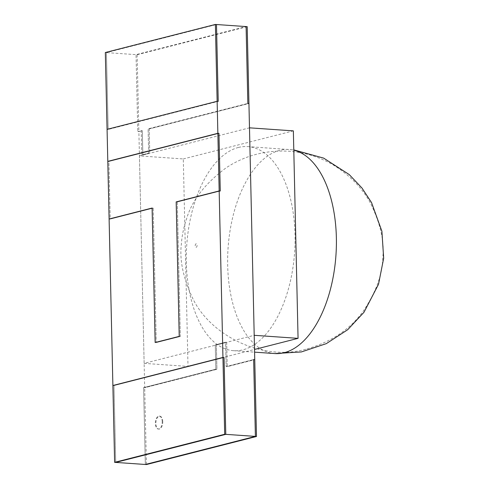 <?xml version="1.0" encoding="UTF-8"?>
<svg xmlns="http://www.w3.org/2000/svg" width="489" height="489" viewBox="0 0 489 489"><rect width="100%" height="100%" fill="white"/><g stroke="black" fill="none" stroke-linecap="round" stroke-linejoin="round"><path stroke-width="0.37" stroke-dasharray="2.44 1.83" d="M108.894 161.456L107.8 161.376L108.894 161.456L218.956 133.387L108.894 161.456L110.202 219.084L109.108 219.011L110.202 219.084L108.894 161.456M247.196 26.657L137.134 54.725L136.034 54.652L137.782 131.492L136.034 54.652L246.095 26.583L136.034 54.652L106.425 52.598L108.167 129.438L218.228 101.37L108.167 129.438L107.073 129.359L108.167 129.438L106.425 52.598L216.486 24.523L106.425 52.598L105.331 52.519M137.134 54.725L138.876 131.565L137.782 131.492L142.317 130.691L142.867 155.025L149.75 153.271L149.194 128.937L248.938 103.497L149.194 128.937L148.1 128.864L247.844 103.423L148.1 128.864L149.194 128.937L149.75 153.271L148.65 153.191L148.1 128.864L148.65 153.191L149.75 153.271L141.773 154.946L148.65 153.191L141.773 154.946L142.867 155.025L142.317 130.691L141.217 130.618L141.773 154.946L141.217 130.618L142.317 130.691L138.876 131.565L144.689 387.71L216.914 369.287L216.364 344.953L226.682 342.324L227.232 366.658L254.751 359.641L227.232 366.658L226.138 366.579L253.65 359.562L226.138 366.579L227.232 366.658L226.682 342.324L225.588 342.245L226.138 366.579L225.588 342.245L226.682 342.324L216.364 344.953L215.27 344.879L225.588 342.245L215.27 344.879L216.364 344.953L216.914 369.287L215.82 369.213L215.27 344.879L215.82 369.213L216.914 369.287L144.689 387.71L143.595 387.63L215.82 369.213L143.595 387.63L144.689 387.71L146.431 464.55M145.337 464.477L143.595 387.63L145.337 464.477M113.98 385.576L115.728 462.417L113.98 385.576L112.886 385.503L113.98 385.576L224.041 357.508L113.98 385.576M220.264 191.016L177.275 201.981L176.174 201.908L177.275 201.981L180.325 336.456L179.225 336.377L180.325 336.456L156.248 342.593L155.154 342.52L156.248 342.593L153.198 208.125L152.097 208.045L153.198 208.125L110.202 219.084L153.198 208.125L156.248 342.593L180.325 336.456L177.275 201.981L220.264 191.016M162.758 421.744A6.473 3.423 -86 0 0 159.769 416.163A6.473 3.423 -86 0 0 155.905 422.386A6.473 3.423 -86 0 0 158.87 429.079A6.473 3.423 -86 0 0 162.758 421.744M162.207 421.707A6.473 3.423 -86 0 0 159.218 416.121A6.473 3.423 -86 0 0 155.355 422.343A6.473 3.423 -86 0 0 158.32 429.042A6.473 3.423 -86 0 0 162.207 421.707M144.139 363.376L139.426 155.899L183.296 158.943L188.002 366.42L144.139 363.376L254.201 335.307M188.002 366.42L254.518 349.458M139.426 155.899L249.488 127.831M183.296 158.943L293.357 130.875M238.387 147.47A102.299 54.059 94 0 1 247.764 146.596A102.299 54.059 94 0 1 294.61 252.391A102.299 54.059 94 0 1 233.601 350.699A102.299 54.059 94 0 1 186.346 253.724A102.299 54.059 94 0 1 238.387 147.47M196.101 243.791A1.785 0.941 -86 0 0 195.337 246.652A1.785 0.941 -86 0 0 196.981 246.23A1.785 0.941 -86 0 0 196.101 243.791M274.94 353.565A102.299 54.059 94 0 1 227.678 256.591A102.299 54.059 94 0 1 279.72 150.343A102.299 54.059 94 0 1 289.097 149.463A102.299 54.059 94 0 1 293.797 150.184M158.32 429.042L158.87 429.079M159.218 416.121L159.769 416.163M233.601 350.699L254.58 352.153M247.764 146.596L293.791 149.897M307.055 348.889C331.67 341.744 350.497 329.042 363.523 310.79C376.108 291.86 382.508 274.298 382.734 258.106C384.617 242.098 380.583 223.901 370.625 203.503C362.728 188.632 350.699 176.04 334.525 165.728C320.576 157.275 305.332 152.446 288.785 151.235C265.686 150.013 244.806 155.539 226.15 167.806C205.203 183.393 192.03 200.331 186.639 218.626C183.632 227.477 181.871 236.046 181.346 244.335C179.481 259.897 183.112 277.556 192.232 297.306C208.956 334.262 261.383 362.331 307.055 348.889"/><path stroke-width="0.73" d="M107.8 161.376L105.331 52.519L215.392 24.45L217.862 133.308L107.8 161.376L217.862 133.308L218.956 133.387L220.264 191.016L219.17 190.942L222.947 357.435L112.886 385.503L109.108 219.011L152.097 208.045L109.108 219.011L107.8 161.376M215.392 24.45L216.486 24.523L218.228 101.37L216.486 24.523L247.196 26.657L248.938 103.497L247.844 103.423L246.095 26.583L247.844 103.423L248.938 103.497L254.751 359.641L253.65 359.562L255.399 436.402L145.337 464.477L115.728 462.417L225.784 434.348L224.041 357.508L222.947 357.435L224.689 434.275L114.628 462.343L112.886 385.503L222.947 357.435L224.041 357.508L225.784 434.348L224.689 434.275M256.493 436.481L146.431 464.55L145.337 464.477L255.399 436.402L256.493 436.481L254.751 359.641L253.65 359.562L255.399 436.402L225.784 434.348L115.728 462.417L114.628 462.343M218.228 101.37L217.134 101.29L107.073 129.359L217.134 101.29L218.228 101.37M219.17 190.942L176.174 201.908L179.225 336.377L155.154 342.52L152.097 208.045L155.154 342.52L179.225 336.377L176.174 201.908L219.17 190.942L217.862 133.308L218.956 133.387L220.264 191.016L219.17 190.942M298.064 338.351L254.201 335.307L249.488 127.831L293.357 130.875L298.064 338.351L254.518 349.458M293.797 150.184A102.299 54.059 94 0 1 335.582 259.726A102.299 54.059 94 0 1 274.94 353.565L254.58 352.153M293.791 149.897L323.645 158.112L349.225 174.561L361.952 188.002L371.548 202.593L381.897 231.224L383.669 258.253L378.517 284.298L363.981 312.275L347.673 329.739L326.297 343.639L301.395 351.939L274.94 353.565"/></g></svg>
